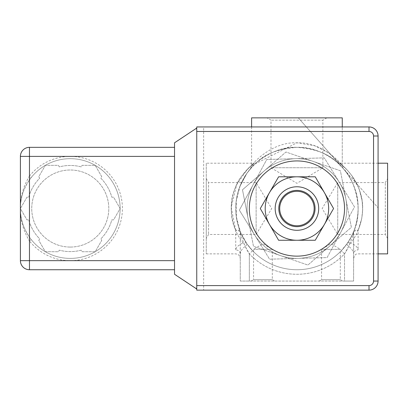 <?xml version="1.0" encoding="UTF-8"?>
<svg xmlns="http://www.w3.org/2000/svg" width="408" height="408" viewBox="0 0 408 408"><rect width="100%" height="100%" fill="white"/><g stroke="black" fill="none" stroke-linecap="round" stroke-linejoin="round"><path stroke-width="0.31" stroke-dasharray="2.04 1.53" d="M206.264 178.612L208.565 182.59L208.565 234.478L208.565 182.59L256.132 182.59L271.723 208.534L256.132 234.478L256.132 182.59L256.132 234.478L208.565 234.478L206.264 238.456L206.264 178.612L206.264 238.456M326.854 117.866L322.876 120.161L270.994 120.161L322.876 120.161L322.876 167.734L296.932 183.32L270.994 167.734L322.876 167.734L270.994 167.734L270.994 120.161L267.016 117.866L326.854 117.866L267.016 117.866M387.6 238.456L385.305 234.478L385.305 182.59L385.305 234.478L337.732 234.478L322.147 208.534L337.732 182.59L337.732 234.478L337.732 182.59L385.305 182.59L387.6 178.612L387.6 238.456L387.6 178.612M251.144 281.066L253.562 279.674L272.304 279.674L253.562 279.674L253.562 249.334L262.936 243.704L272.304 249.334L253.562 249.334L272.304 249.334L272.304 279.674L274.722 281.066L251.144 281.066L274.722 281.066M319.148 281.066L321.565 279.674L340.303 279.674L321.565 279.674L321.565 249.334L330.934 243.704L340.303 249.334L321.565 249.334L340.303 249.334L340.303 279.674L342.72 281.066L319.148 281.066L342.72 281.066M294.964 160.976A47.598 47.598 0 0 0 256.729 234.019A47.598 47.598 0 0 0 339.104 230.607A47.598 47.598 0 0 0 294.964 160.976M196.748 289.002L196.748 290.134L203.643 290.134L203.643 126.934L196.748 126.934L196.748 128.066L174.532 142.8L174.532 274.268L196.748 289.002L196.748 128.066M203.643 290.134L369.016 290.134A9.068 9.068 0 0 0 378.078 281.066L378.078 136.002A9.068 9.068 0 0 0 369.016 126.934L203.643 126.934M247.982 218.04A49.868 49.868 0 0 0 329.644 246.172A49.868 49.868 0 0 0 313.176 161.384A49.868 49.868 0 0 0 247.982 218.04A49.868 49.868 0 0 1 313.176 161.384A49.868 49.868 0 0 1 329.644 246.172A49.868 49.868 0 0 1 247.982 218.04L253.47 246.304L307.913 265.057L351.375 227.287L340.394 170.763L285.952 152.011L264.221 170.896A49.868 49.868 0 0 1 345.887 199.022A49.868 49.868 0 0 1 280.694 255.683A49.868 49.868 0 0 1 264.221 170.896L242.49 189.781L247.982 218.04L242.49 189.781L285.952 152.011L340.394 170.763L351.375 227.287L307.913 265.057L253.47 246.304L247.982 218.04M174.532 156.402L174.532 269.734L174.532 147.334L174.532 156.402L70.268 156.402A52.132 52.132 0 0 1 122.4 208.534A52.132 52.132 0 0 1 29.468 240.985L31.243 239.578A49.868 49.868 0 0 0 104.168 245.101A49.868 49.868 0 0 0 104.168 171.967A49.868 49.868 0 0 0 31.243 177.49L29.468 176.078A52.132 52.132 0 0 1 70.268 156.402L29.468 156.402L29.468 176.078C23.338 186.226 20.318 197.044 20.4 208.534L26.943 197.202L28.718 197.202A43.064 43.064 0 0 1 39.678 178.22L38.791 176.679L45.334 165.347L58.42 165.347L59.308 166.882A43.064 43.064 0 0 1 81.228 166.882L82.115 165.347L95.202 165.347L101.745 176.679L100.858 178.22A43.064 43.064 0 0 1 111.817 197.202L113.592 197.202L120.136 208.534L113.592 219.866L111.817 219.866A43.064 43.064 0 0 1 100.858 238.848L101.745 240.383L95.202 251.721L82.115 251.721L81.228 250.181A43.064 43.064 0 0 1 59.308 250.181L58.42 251.721L45.334 251.721L38.791 240.383L39.678 238.848A43.064 43.064 0 0 1 28.718 219.866L26.943 219.866L20.4 208.534L26.943 197.202L28.718 197.202A43.064 43.064 0 0 1 39.678 178.22L38.791 176.679L45.334 165.347L58.42 165.347L59.308 166.882A43.064 43.064 0 0 1 81.228 166.882L82.115 165.347L95.202 165.347L101.745 176.679L100.858 178.22A43.064 43.064 0 0 1 111.817 197.202L113.592 197.202L120.136 208.534L113.592 219.866L111.817 219.866A43.064 43.064 0 0 1 100.858 238.848L101.745 240.383L95.202 251.721L82.115 251.721L81.228 250.181A43.064 43.064 0 0 1 59.308 250.181L58.42 251.721L45.334 251.721L38.791 240.383L39.678 238.848A43.064 43.064 0 0 1 28.718 219.866L26.943 219.866L20.4 208.575M196.748 128.744L196.748 288.318M70.268 247.064A38.536 38.536 0 0 0 103.637 189.266A38.536 38.536 0 0 0 36.893 189.266A38.536 38.536 0 0 0 70.268 247.064A38.536 38.536 0 0 0 103.637 189.266A38.536 38.536 0 0 0 36.893 189.266A38.536 38.536 0 0 0 70.268 247.064M174.532 260.666L29.468 260.666L29.468 240.985C23.348 230.846 20.324 220.029 20.4 208.534C20.308 219.529 23.924 229.877 31.243 239.578M20.4 208.677L20.4 156.402L29.468 156.402L29.468 147.334A9.068 9.068 0 0 0 20.4 156.402A9.068 9.068 0 0 1 29.468 147.334L174.532 147.334M31.243 177.49A49.868 49.868 0 0 0 70.268 258.402A49.868 49.868 0 0 0 115.183 186.869A49.868 49.868 0 0 0 31.243 177.49C23.914 187.196 20.303 197.543 20.4 208.534L20.4 208.457M174.532 269.734L29.468 269.734A9.068 9.068 0 0 1 20.4 260.666A9.068 9.068 0 0 0 29.468 269.734L29.468 260.666L20.4 260.666L20.4 208.534M253.062 184.829A49.868 49.868 0 0 0 298.34 258.381A49.868 49.868 0 0 0 339.4 182.391A49.868 49.868 0 0 0 295.53 158.686A49.868 49.868 0 0 0 254.47 234.671A49.868 49.868 0 0 0 340.802 232.239A49.868 49.868 0 0 0 295.53 158.686A49.868 49.868 0 0 0 253.062 184.829A49.868 49.868 0 0 1 295.53 158.686L266.75 159.497L239.374 210.156L254.47 234.671A49.868 49.868 0 0 1 253.062 184.829L266.75 159.497L295.53 158.686A49.868 49.868 0 0 1 340.802 232.239A49.868 49.868 0 0 1 254.47 234.671L269.56 259.192L327.119 257.57L354.491 206.912L324.309 157.876L295.53 158.686L324.309 157.876L354.491 206.912L327.119 257.57L269.56 259.192L239.374 210.156L253.062 184.829M353.598 232.519A4.534 4.534 0 0 1 353.904 230.882A4.534 4.534 0 0 1 353.915 230.867L353.915 230.867C364.033 209.12 354.088 178.092 342.868 168.096L337.365 162.593C333.846 159.737 349.299 170.993 354.884 188.853C362.039 207.249 356.347 232.152 347.004 243.724L341.251 250.742C347.616 244.621 353.037 233.662 353.915 230.867A4.534 4.534 0 0 0 353.598 232.519A4.534 4.534 0 0 1 353.915 230.867A4.534 2.06 21.4 0 1 358.132 230.341A4.534 2.183 0 0 0 353.598 232.519L353.598 281.066L353.598 232.519C352.971 235.523 349.09 247.294 344.536 253.868L344.536 281.066L249.334 281.066L353.598 281.066L344.536 281.066L344.536 253.868L348.651 246.34A4.534 1.918 113.7 0 1 350.707 242.903A4.534 3.126 35.1 0 0 346.999 243.729A4.534 1.275 -144.9 0 0 348.651 246.34C351.829 248.824 353.481 251.389 353.598 254.036A4.534 4.136 180 0 1 358.132 249.9C357.954 247.493 355.475 245.162 350.707 242.903C359.703 232.433 366.19 211.339 360.631 193.785C356.408 177.766 344.464 166.796 340.532 163.812C336.182 160.655 351.951 170.855 358.392 187.333C364.099 201.741 364.012 216.077 358.132 230.341L358.132 249.9M235.732 249.9L235.732 230.341C227.297 213.256 231.719 188.369 241.766 176.016C249.589 166.994 253.638 162.772 253.919 163.348C251.7 164.949 239.914 174.68 234.697 189.292C227.016 207.284 233.096 231.566 243.158 242.903A4.534 3.126 -35.1 0 1 246.871 243.734L240.531 232.29L236.421 217.694L236.13 201.598L239.776 186.65L246.86 173.354L252.873 166.046L256.974 162.17L250.991 168.096L246.356 174.043L240.19 185.666L236.293 200.211L236.207 216.164L239.955 230.867C240.837 233.667 246.238 244.616 252.618 250.742L246.871 243.734A61.2 61.2 0 0 1 278.475 150.185A61.2 61.2 0 0 1 358.132 208.534A61.2 61.2 0 0 1 246.871 243.734A4.534 1.275 144.9 0 1 245.218 246.34L249.334 253.868A65.734 65.734 0 0 0 344.536 253.868L341.251 250.742A61.2 61.2 0 0 1 252.618 250.742L249.334 253.868C244.769 247.289 240.899 235.533 240.266 232.519L240.266 281.066L249.334 281.066L240.266 281.066L240.266 254.036C240.389 251.394 242.036 248.829 245.218 246.34A4.534 1.918 66.3 0 0 243.158 242.903C238.389 245.162 235.911 247.498 235.732 249.9A4.534 4.136 180 0 1 240.266 254.036L240.266 232.519A4.534 2.183 -0 0 0 235.732 230.341A4.534 2.06 -21.4 0 1 239.955 230.867A4.534 4.534 0 0 1 240.266 232.519A4.534 4.534 0 0 0 239.96 230.887A4.534 4.534 0 0 1 239.96 230.887L240.123 231.387M206.264 163.2L206.264 253.868L206.264 163.2L254.097 163.2L256.974 162.17M235.732 230.341L231.214 207.279L236.676 184.707L247.447 169.198L254.097 163.2M342.266 165.709L342.266 126.934L342.266 165.709L329.2 153.204L314.833 145.824L296.932 142.8L251.609 165.679C251.792 164.434 271.244 141.668 296.963 142.8C322.662 141.719 342.021 164.363 342.266 165.709L343.363 168.662L330.689 154.377L378.078 207.774L298.299 117.866L343.363 168.662C343.118 167.418 323.289 146.329 296.963 147.334C268.311 145.906 247.141 171.952 250.996 168.101L246.356 174.043M251.598 126.934L251.598 165.679L250.517 168.637L250.991 168.101M256.505 162.583C264.925 153.923 278.399 148.838 296.927 147.334C315.46 148.833 328.94 153.918 337.365 162.593M378.078 163.2L339.762 163.2L347.438 170.289L351.4 175.078L358.392 187.333L359.331 189.751L362.125 200.879L362.656 209.513L361.758 218.443L358.132 230.341M251.598 117.866L342.266 117.866M252.618 250.742L249.334 253.868A65.734 65.734 0 0 0 344.536 253.868L341.251 250.742A61.2 61.2 0 0 1 252.618 250.742A61.2 61.2 0 0 0 341.251 250.742M387.6 163.2L387.6 253.868M358.132 208.534A61.2 61.2 0 0 1 239.955 230.867A61.2 61.2 0 0 1 285.569 148.4A61.2 61.2 0 0 1 358.132 208.534M278.613 176.802L269.453 192.668A31.732 31.732 0 0 1 296.932 176.802L278.613 176.802M260.289 208.534L269.453 224.4A31.732 31.732 0 0 1 269.453 192.668L260.289 208.534M278.613 240.266L296.932 240.266A31.732 31.732 0 0 1 269.453 224.4L278.613 240.266M296.932 240.266L315.257 240.266L324.416 224.4A31.732 31.732 0 0 1 296.932 240.266M324.416 224.4L333.576 208.534L324.416 192.668A31.732 31.732 0 0 1 324.416 224.4M324.416 192.668L315.257 176.802L296.932 176.802A31.732 31.732 0 0 1 324.416 192.668M308.122 222.804A18.136 18.136 0 0 0 303.7 191.709A18.136 18.136 0 0 0 278.98 211.089A18.136 18.136 0 0 0 308.122 222.804M239.955 230.867A4.534 4.534 0 0 1 239.96 230.887A4.534 4.534 0 0 1 240.266 232.519M249.334 281.066L249.334 253.868L249.334 281.066M378.078 253.868L358.132 253.868C356.791 254.735 355.756 252.2 353.598 258.402M206.264 253.868L235.732 253.868L237.532 254.24C238.246 253.914 239.159 255.301 240.266 258.402M239.776 186.65L246.86 173.354M252.873 166.046L256.357 162.726M339.772 163.205C337.941 162.853 336.967 162.496 336.845 162.134L336.845 162.139"/><path stroke-width="0.61" d="M196.748 285.6L196.748 131.468L369.016 131.468A4.534 4.534 0 0 1 373.544 136.002L373.544 281.066A4.534 4.534 0 0 1 369.016 285.6L196.748 285.6L196.748 288.318L195.723 288.318L196.748 289.002L196.748 290.134L369.016 290.134A9.068 9.068 0 0 0 378.078 281.066L378.078 136.002A9.068 9.068 0 0 0 369.016 126.934L196.748 126.934L196.748 128.066L174.532 142.8L174.532 274.268L195.723 288.318M195.723 128.744L196.748 128.744L196.748 131.468M174.532 156.402L29.468 156.402L29.468 147.334A9.068 9.068 0 0 0 20.4 156.402L20.4 260.666L29.468 260.666L29.468 156.402L20.4 156.402A9.068 9.068 0 0 1 29.468 147.334L174.532 147.334M174.532 269.734L29.468 269.734A9.068 9.068 0 0 1 20.4 260.666A9.068 9.068 0 0 0 29.468 269.734L29.468 260.666L174.532 260.666M342.266 117.866L342.266 126.934L342.266 117.866L251.598 117.866L251.598 126.934M378.078 253.868L387.6 253.868L387.6 163.2L378.078 163.2M296.932 176.802A31.732 31.732 0 0 0 269.453 224.4A31.732 31.732 0 0 0 324.416 224.4A31.732 31.732 0 0 0 296.932 176.802L315.257 176.802L333.576 208.534L315.257 240.266L278.613 240.266L260.289 208.534L278.613 176.802L296.932 176.802M283.509 191.408A21.762 21.762 0 0 0 279.806 221.957A21.762 21.762 0 0 0 310.361 225.66A21.762 21.762 0 0 0 314.058 195.106A21.762 21.762 0 0 0 283.509 191.408M294.964 160.976A47.598 47.598 0 0 0 256.729 234.019A47.598 47.598 0 0 0 339.104 230.607A47.598 47.598 0 0 0 294.964 160.976M307.561 222.09A17.228 17.228 0 0 1 279.878 210.962A17.228 17.228 0 0 1 303.358 192.55A17.228 17.228 0 0 1 307.561 222.09M308.122 222.804A18.136 18.136 0 0 0 303.7 191.709A18.136 18.136 0 0 0 278.98 211.089A18.136 18.136 0 0 0 308.122 222.804M369.016 290.134L369.016 285.6M373.544 281.066L378.078 281.066M369.016 131.468L369.016 126.934M378.078 136.002L373.544 136.002"/></g></svg>
